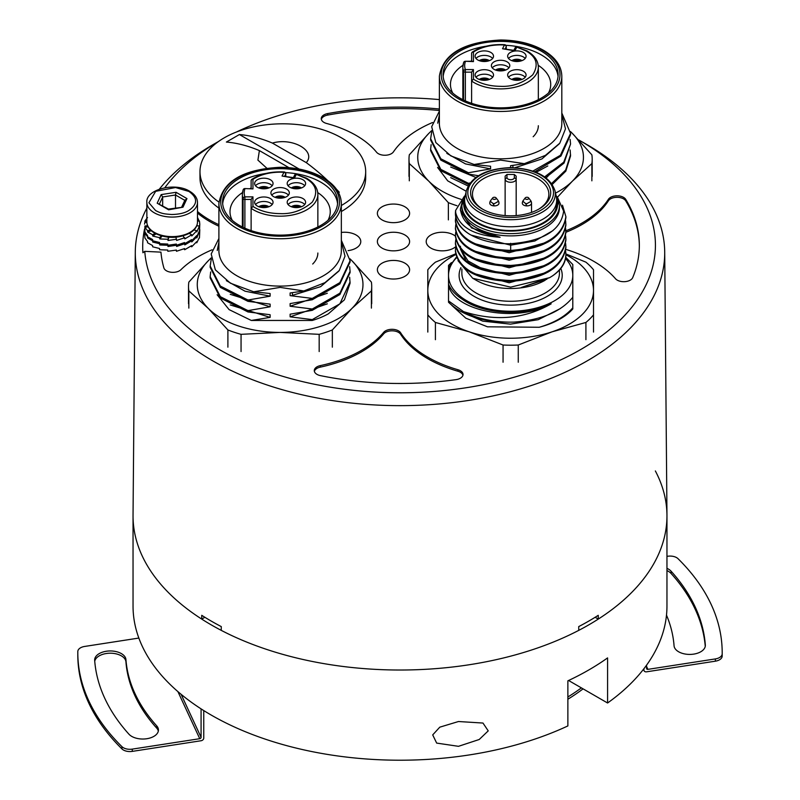 <?xml version="1.0" encoding="UTF-8"?>
<svg xmlns="http://www.w3.org/2000/svg" width="800" height="800" viewBox="0 0 800 800"><rect width="100%" height="100%" fill="white"/><g stroke="black" fill="none" stroke-linecap="round" stroke-linejoin="round"><path stroke-width="1.2" d="M409.57 270.28A16.11 9.3 180 0 1 393.02 279.03A16.11 9.3 180 0 1 377.38 269.73A16.11 9.3 180 0 1 377.41 269.18A16.11 9.3 180 0 1 393.96 260.43A16.11 9.3 180 0 1 409.6 269.73A16.11 9.3 180 0 1 409.57 270.28M646.57 666.49L647.9 669.36L715.37 658.92A9.21 5.31 0 0 0 722.19 653.82A322.19 186.02 0 0 0 722.19 652.69A322.19 186.02 0 0 0 678.04 558.7A9.21 5.31 180 0 0 667.71 556.25L666.96 556.37M722.19 652.69L722.19 654.94A322.19 186.02 180 0 1 722.19 656.08A9.21 5.31 180 0 1 715.37 661.18L646.57 671.82A2.76 2.18 -24.9 0 1 644.06 670.73A2.76 2.18 -24.9 0 1 643.9 669.98L643.9 668.75M666.96 568.32A15.65 9.04 180 0 1 671.09 571.21A305.62 176.45 180 0 1 705.33 644.99A15.65 9.04 180 0 1 705.35 645.38A15.65 9.04 180 0 1 693.75 654.11A15.65 9.04 180 0 1 674.06 645.78A274.33 158.38 0 0 0 666.5 615.13M705.26 646.34A305.62 176.45 0 0 0 671.09 573.47A15.65 9.04 0 0 0 666.96 570.57M203.75 710.57L203.75 738.07A2.76 2.18 -24.9 0 1 201.08 740.74L132.29 751.38A9.21 5.31 0 0 1 121.96 748.93L121.96 746.68A322.19 186.02 180 0 1 77.81 652.69A322.19 186.02 180 0 1 77.81 651.55A9.21 5.31 180 0 1 84.63 646.45L138.85 638.06M201.08 708.88L201.08 737.35A1.38 1.09 -24.9 0 1 199.75 738.69L132.29 749.12A9.21 5.31 180 0 1 121.96 746.68M77.81 652.69L77.81 654.94A322.19 186.02 0 0 0 121.96 748.93M94.67 660.38A305.62 176.45 0 0 0 128.91 734.16A15.65 9.04 0 0 0 146.51 738.77A15.65 9.04 0 0 0 158.44 729.99A15.65 9.04 0 0 0 156.67 725.82A274.33 158.38 180 0 1 125.94 659.6A15.65 9.04 0 0 0 106.25 651.26A15.65 9.04 0 0 0 94.65 659.99A15.65 9.04 0 0 0 94.67 660.38M94.74 661.29A15.65 9.04 180 0 1 106.25 653.52A15.65 9.04 180 0 1 125.94 661.85A274.33 158.38 0 0 0 156.67 728.07A15.65 9.04 180 0 1 158.32 731.12M647.9 669.36A1.38 1.09 -24.9 0 1 646.57 668.44L646.57 665.17M567.87 699.23A230.14 132.87 0 0 0 583.07 688.86M567.87 696.98A230.14 132.87 0 0 0 581.37 687.87M441.36 250.83A16.11 9.3 180 0 1 426.2 241.54A16.11 9.3 180 0 1 443.26 232.26A16.11 9.3 180 0 1 455.42 236.14A16.11 9.3 0 0 0 453.7 234.97A16.11 9.3 0 0 0 436.15 232.95A16.11 9.3 0 0 0 426.2 241.54A16.11 9.3 0 0 0 430.92 248.12A16.11 9.3 0 0 0 455.67 246.74A16.11 9.3 180 0 1 441.36 250.83M148.77 237.63L147.62 238.03L147.57 236.76L144.92 233.29L144.59 229.52M145.49 233.21L144.92 233.29M144.56 230.14L144.9 238.02L147.51 241.49L147.57 242.77L152.56 245.54L152.65 246.8L159.53 248.49L159.64 249.74L167.73 250.06L167.85 251.28L176.37 250.08L176.49 251.28L176.18 250.12M176.49 251.28L184.6 248.56L184.71 249.74L191.61 245.64L191.7 246.8L196.72 241.62L196.78 242.77L196.03 242.55M196.78 242.77L199.13 238M199.78 229.52L199.47 233.15L199.13 231.98L196.84 237.9L196.78 236.76L196.03 236.54L196.78 236.76L191.79 241.95L191.7 240.79L190.77 240.25L191.7 240.79L184.82 244.9L183.93 242.84L184.71 243.72L176.62 246.47L176.18 244.11L176.49 245.27L167.98 246.49L167.85 245.27L159.75 244.97L159.64 243.72L152.73 242.05L152.65 240.79L147.62 238.03M168.28 245.24L167.98 246.49M153.98 241.25L152.73 242.05M160.65 243.85L159.75 244.97M191.7 246.8L190.77 246.27M184.71 249.74L183.93 248.85M199.45 238.02L199.79 230.14M392.54 250.83A16.11 9.3 180 0 1 377.38 241.54A16.11 9.3 180 0 1 394.44 232.26A16.11 9.3 180 0 1 409.6 241.54A16.11 9.3 180 0 1 392.54 250.83M151.26 230.76L147.62 232.02L147.57 230.74L150.38 229.92M148.11 226.84L144.92 227.28L144.9 226L147.6 225.75M146.87 222.38L144.88 222.29L144.9 221.01L146.86 221.19M144.9 226L144.9 232.01L147.51 235.48L147.57 236.76L152.56 239.53L152.65 240.79L159.53 242.48L159.64 243.72L167.73 244.04L167.85 245.27L176.37 244.06L176.49 245.27L184.6 242.54L184.71 243.72L191.61 239.63L191.7 240.79L196.72 235.61L196.78 236.76L199.43 230.87L199.45 232.01L199.79 224.13L199.47 227.14L199.45 226L196.75 225.75M199.79 224.13L199.45 221.01L197.49 221.19M199.45 226L196.84 231.89L196.78 230.74L193.97 229.92M196.78 230.74L191.79 235.94L191.7 234.78L189.31 233.4M191.7 234.78L184.82 238.89L183.12 235.91M184.71 237.71L176.62 240.45L175.94 237.23M168.77 237.26L167.98 240.48L168.41 237.23M156.03 233.92L152.73 236.04L152.65 234.78L155.04 233.4M162.02 236.13L159.75 238.95L159.64 237.71L161.23 235.91M152.65 234.78L147.62 232.02M147.57 230.74L144.92 227.28M144.56 224.13L144.88 222.29M144.9 221.01L147.51 217.54M197.49 217.37L199.13 221.04M176.49 239.25L167.98 240.48M167.85 239.25L159.75 238.95M159.64 237.71L152.73 236.04M439.38 110.51A9.21 5.31 0 0 0 439.16 110.48A239.34 138.18 0 0 0 327.68 115.08A9.21 5.31 0 0 0 321.35 119.39M320.28 365.63L320.28 367.14A115.07 66.43 0 0 0 383.71 333.81L383.71 332.31A115.07 66.43 180 0 1 320.28 365.63A9.21 5.31 0 0 0 314.29 370.61A9.21 5.31 0 0 0 320.44 375.63A239.34 138.18 0 0 0 455.98 379.65A9.21 5.31 0 0 0 463.03 374.49A9.21 5.31 0 0 0 460.33 370.73A9.21 5.31 0 0 0 457.96 369.74A117.37 67.76 180 0 1 427.66 357.11A117.37 67.76 180 0 1 400.62 332.77A9.21 5.31 0 0 0 398.5 330.86A9.21 5.31 0 0 0 383.71 332.31M320.28 367.14A9.21 5.31 0 0 0 314.38 371.37M462.94 375.24A9.21 5.31 0 0 0 460.33 372.23A9.21 5.31 0 0 0 457.96 371.24L457.96 369.74M400.62 332.77L400.62 334.27A117.37 67.76 0 0 0 427.66 358.61A117.37 67.76 0 0 0 457.96 371.24M400.62 334.27A9.21 5.31 0 0 0 398.5 332.37A9.21 5.31 0 0 0 383.71 333.81M639.34 246.05A239.34 138.18 0 0 0 625.73 200.87A9.21 5.31 0 0 0 623.56 198.88A9.21 5.31 0 0 0 608.42 200.78L608.42 199.28A115.07 66.43 180 0 1 565.87 230.8M565.89 232.29A115.07 66.43 0 0 0 608.42 200.78M595.14 617.28L598.28 619.09L598.26 615.32A266.93 154.11 180 0 1 578.73 626.59L578.75 630.37A266.96 154.13 0 0 1 221.25 630.37L221.27 626.59A266.93 154.11 0 0 1 211.25 621.1A266.93 154.11 0 0 1 201.74 615.32L201.72 619.09L204.86 617.28M197.49 213.03A103.56 59.79 0 0 0 209.6 221.44A103.56 59.79 0 0 0 218.9 226.2M578.64 139.89A255.44 147.48 180 0 1 579.35 140.29A255.44 147.48 180 0 1 580.62 141.02A255.44 147.48 180 0 1 580.62 349.58A255.44 147.48 180 0 1 219.38 349.58A255.44 147.48 180 0 1 144.77 251.34L142.91 252.75A257.3 148.55 180 0 1 144.56 229M144.77 251.34L160.95 252.14A239.34 138.18 0 0 0 163.88 267.91A9.21 5.31 0 0 0 171.28 272.26A9.21 5.31 0 0 0 180.9 269.73A115.07 66.43 180 0 1 212.07 249.8M218.9 224.69A103.56 59.79 180 0 1 209.6 219.93A103.56 59.79 180 0 1 197.49 211.53M382.1 276.31A16.11 9.3 0 0 0 399.66 278.32A16.11 9.3 0 0 0 409.6 269.73A16.11 9.3 0 0 0 404.88 263.15A16.11 9.3 0 0 0 387.33 261.14A16.11 9.3 0 0 0 377.38 269.73A16.11 9.3 0 0 0 382.1 276.31M382.1 219.93A16.11 9.3 0 0 0 399.66 221.95A16.11 9.3 0 0 0 409.6 213.36A16.11 9.3 0 0 0 404.88 206.78A16.11 9.3 0 0 0 387.33 204.76A16.11 9.3 0 0 0 377.38 213.36A16.11 9.3 0 0 0 382.1 219.93M348.05 250.64A16.11 9.3 0 0 0 360.78 241.54A16.11 9.3 0 0 0 356.06 234.97A16.11 9.3 0 0 0 341.34 232.44A16.11 9.3 180 0 1 345.62 232.26A16.11 9.3 180 0 1 360.78 241.54A16.11 9.3 180 0 1 348.05 250.64M382.1 248.12A16.11 9.3 0 0 0 399.66 250.14A16.11 9.3 0 0 0 409.6 241.54A16.11 9.3 0 0 0 404.88 234.97A16.11 9.3 0 0 0 387.33 232.95A16.11 9.3 0 0 0 377.38 241.54A16.11 9.3 0 0 0 382.1 248.12M439.38 109A9.21 5.31 0 0 0 439.16 108.98A239.34 138.18 0 0 0 327.68 113.58A9.21 5.31 0 0 0 321.26 118.64A9.21 5.31 0 0 0 326.58 123.46A103.56 59.79 180 0 1 376.54 152.2A9.21 5.31 0 0 0 385.18 155.25A9.21 5.31 0 0 0 393.44 151.87A115.07 66.43 180 0 1 432.54 122.52M565.82 249.38A117.37 67.76 180 0 1 615.53 278.76A9.21 5.31 0 0 0 624.81 281.66A9.21 5.31 0 0 0 632.71 277.62A239.34 138.18 0 0 0 639.34 245.3A239.34 138.18 0 0 0 625.73 199.37A9.21 5.31 0 0 0 623.56 197.37A9.21 5.31 0 0 0 608.42 199.28M539.22 327.27A69.96 40.39 180 0 0 572.8 308.96L572.8 307.83C565.19 316.5 554 322.98 539.22 327.27L487.48 326.81L465.8 318.17L451.77 305.32M572.8 307.83L572.79 288.54M579.35 140.29L585.86 144A264.71 152.83 180 0 1 587.18 144.75A264.71 152.83 180 0 1 664.71 252.06A264.71 152.83 180 0 1 501.9 393.87A264.71 152.83 180 0 1 212.82 360.88A264.71 152.83 180 0 1 135.29 252.06L133.04 515.13A266.96 154.13 0 0 0 201.72 619.09M164.84 187.71A255.44 147.48 180 0 1 218.31 141.64M236.53 131.98A255.44 147.48 180 0 1 439.38 99.59M598.28 619.09A266.96 154.13 0 0 0 666.96 515.13L664.71 252.06M135.29 252.06A264.71 152.83 180 0 1 146.86 208.13M159.36 189.15A264.71 152.83 180 0 1 214.14 144L218.43 141.55M655.36 470.95A266.96 154.13 180 0 1 666.96 515.89A266.96 154.13 180 0 1 502.16 658.29A266.96 154.13 180 0 1 211.23 624.87A266.96 154.13 180 0 1 133.04 515.89L133.04 606.09A266.96 154.13 180 0 0 211.23 715.07A266.96 154.13 180 0 0 567.87 725.93L567.87 680.83A266.96 154.13 0 0 0 607.58 657.91L607.58 703L568.59 680.49M458.48 721.52L482.97 723.05L488.23 730.87L479.21 739.5L458.48 746.32L436.66 743.09L432.71 734.9L439.78 727.17L458.48 721.52M666.96 515.89L666.96 606.09A266.96 154.13 180 0 1 607.58 703M409.57 213.9A16.11 9.3 180 0 1 393.02 222.65A16.11 9.3 180 0 1 377.38 213.36A16.11 9.3 180 0 1 377.41 212.81A16.11 9.3 180 0 1 393.96 204.06A16.11 9.3 180 0 1 409.6 213.36A16.11 9.3 180 0 1 409.57 213.9M188.93 191.46C197.88 197.84 197.82 204.2 188.77 210.54C184.83 213.03 179.11 214.35 171.63 214.51C164.62 213.9 162.12 213.97 155.58 210.54L148.91 202.76L155.65 191.33L175.52 187.54L188.93 191.46M159.46 203.89L162.67 196.97L175.51 194.99L175.51 207.98M184.81 200.36L175.51 194.99L176.06 192.3L161.17 194.6L162.67 196.97L162.67 205.75M168.41 209.08L182.97 207.19L186.96 198.59L176.06 192.3M168.44 209.08L157.18 203.2L168.63 209.81L182.97 207.19M184.9 200.41L186.96 198.59M267.15 188.45A5.52 3.19 0 0 0 263.85 187.82A5.52 3.19 0 0 0 260.54 188.45M299.7 207.24A5.52 3.19 0 0 0 296.39 206.61A5.52 3.19 0 0 0 293.09 207.24M299.7 188.45A5.52 3.19 0 0 0 296.39 187.82A5.52 3.19 0 0 0 293.09 188.45M283.42 197.85A5.52 3.19 0 0 0 280.12 197.22A5.52 3.19 0 0 0 276.81 197.85M267.15 207.24A5.52 3.19 0 0 0 263.85 206.61A5.52 3.19 0 0 0 260.54 207.24M259.61 188.21A5.52 3.19 180 0 1 263.85 187.07A5.52 3.19 180 0 1 268.08 188.21M292.16 207A5.52 3.19 180 0 1 296.39 205.86A5.52 3.19 180 0 1 300.63 207M292.16 188.21A5.52 3.19 180 0 1 296.39 187.07A5.52 3.19 180 0 1 300.63 188.21M275.88 197.61A5.52 3.19 180 0 1 280.12 196.46A5.52 3.19 180 0 1 284.35 197.61M259.61 207A5.52 3.19 180 0 1 263.85 205.86A5.52 3.19 180 0 1 268.08 207M268.89 187.94A6.44 3.72 0 0 0 263.85 186.54A6.44 3.72 0 0 0 258.8 187.94M301.43 206.73A6.44 3.72 0 0 0 296.39 205.33A6.44 3.72 0 0 0 291.35 206.73M301.43 187.94A6.44 3.72 0 0 0 296.39 186.54A6.44 3.72 0 0 0 291.35 187.94M285.16 197.34A6.44 3.72 0 0 0 280.12 195.93A6.44 3.72 0 0 0 275.08 197.34M268.89 206.73A6.44 3.72 0 0 0 263.85 205.33A6.44 3.72 0 0 0 258.8 206.73M272.18 185.75A9.21 5.31 0 0 0 263.85 182.69A9.21 5.31 0 0 0 255.51 185.75M304.73 204.54A9.21 5.31 0 0 0 296.39 201.48A9.21 5.31 0 0 0 288.06 204.54M304.73 185.75A9.21 5.31 0 0 0 296.39 182.69A9.21 5.31 0 0 0 288.06 185.75M288.45 195.14A9.21 5.31 0 0 0 280.12 192.08A9.21 5.31 0 0 0 271.78 195.14M272.18 204.54A9.21 5.31 0 0 0 263.85 201.48A9.21 5.31 0 0 0 255.51 204.54M244.89 228.17L244.89 199.44L251.12 199.44L252.96 196.87L244.89 196.87L244.89 199.44A1.84 1.06 180 0 1 243.08 198.58A1.84 1.48 -18.7 0 1 244.89 196.87A35.9 20.73 180 0 1 244.22 192.78A35.9 20.73 180 0 1 244.89 188.9A1.84 1.48 -161.3 0 0 243.14 189.81A1.84 1.84 0 0 1 244.89 188.56L252.96 188.9L252.96 179.33L251.6 179.53L251.12 180.44L251.12 188.56M251.12 199.44L251.12 208.34L252.96 206.45L252.96 196.87M244.89 188.56L252.96 188.9M293.67 177.66L282.04 176.03L294.4 178.15L296.33 174.39L305.5 178.23C316.2 184.29 318.45 192.26 312.24 202.15C302.61 210.35 291.91 214.17 280.15 213.62C270.35 213.54 261.88 211.52 254.73 207.54L252.96 206.45M293.16 178.33L294.4 178.15L293.16 178.33M263.85 178.18A9.21 5.31 0 0 0 254.64 183.49A9.21 5.31 0 0 0 263.85 188.81A9.21 5.31 0 0 0 273.05 183.49A9.21 5.31 0 0 0 263.85 178.18M296.39 196.97A9.21 5.31 0 0 0 287.19 202.28A9.21 5.31 0 0 0 296.39 207.6A9.21 5.31 0 0 0 305.6 202.28A9.21 5.31 0 0 0 296.39 196.97M296.39 178.18A9.21 5.31 0 0 0 287.19 183.49A9.21 5.31 0 0 0 296.39 188.81A9.21 5.31 0 0 0 305.6 183.49A9.21 5.31 0 0 0 296.39 178.18M280.12 187.57A9.21 5.31 0 0 0 270.91 192.89A9.21 5.31 0 0 0 280.12 198.2A9.21 5.31 0 0 0 289.32 192.89A9.21 5.31 0 0 0 280.12 187.57M263.85 196.97A9.21 5.31 0 0 0 254.64 202.28A9.21 5.31 0 0 0 263.85 207.6A9.21 5.31 0 0 0 273.05 202.28A9.21 5.31 0 0 0 263.85 196.97M296.84 174.13A1.84 0.68 106.3 0 0 296.33 174.39L306.43 178.14C313.89 182.59 317.71 188.01 317.86 194.39A37.74 21.79 180 0 1 280.12 216.18A37.74 21.79 180 0 1 253.43 209.8A37.74 21.79 180 0 1 251.12 208.34L251.12 230.6M317.86 253.02A37.74 21.79 180 0 1 312.7 264.02M319.18 351.55L319.18 334.33A91.6 52.88 180 0 0 332.34 329.95L332.34 347.17M332.34 329.95L351.87 308.5A82.85 47.83 0 0 0 351.87 260.67L371.4 282.11A91.6 52.88 180 0 1 371.71 286.5A91.6 52.88 180 0 1 371.4 290.89L371.4 308.11M188.52 303.72L188.52 286.5A91.6 52.88 180 0 0 188.84 290.89L188.84 308.11M188.52 286.5A91.6 52.88 180 0 1 188.84 282.11L208.37 260.67A82.85 47.83 0 0 0 208.37 308.5L227.9 329.95A91.6 52.88 180 0 0 241.06 334.33L241.06 351.55M227.9 347.17L227.9 329.95M241.06 334.33L280.12 332.42L319.18 334.33M188.84 290.89L208.37 308.5A82.85 47.83 0 0 0 280.12 332.42A82.85 47.83 0 0 0 351.87 308.5L371.4 290.89M350.02 258.91A82.85 47.83 0 0 1 351.87 260.67L350.01 258.83M211.12 257.96L208.37 260.67A82.85 47.83 0 0 1 211.13 258.1M251.12 188.1A50.13 28.94 0 0 0 250.03 188.56M242.49 192.59A50.13 28.94 0 0 0 229.99 211.71A50.13 28.94 0 0 0 232.28 220.36M312.27 320.46L251.29 320.46L270.12 317.38L270.12 314.73L247.97 311.95L247.97 310.63L270.12 306.78L270.12 304.13L247.97 301.35L247.97 300.03L270.12 296.18L270.12 293.53L253.71 291.78L280.12 287.39L303.84 290.96L290.12 292.99L290.12 295.64L312.27 298.42L312.27 299.74L290.12 303.59L290.12 306.24L312.27 309.02L312.27 310.34L290.12 314.19L290.12 316.84L312.27 319.61L312.27 320.46A69.96 40.39 180 0 0 328.33 313.86L344.41 299.83L350.08 283.22L349.65 277.26M270.12 317.38L230.23 304.93M247.97 311.95L220.35 298L210.16 277.92L210.16 276.6L220.35 296.67L247.97 310.63M210.66 271.96L210.16 276.6M270.12 306.78L230.23 294.33M247.97 301.35L220.35 287.4L210.16 267.32L210.16 266L220.35 286.07L247.97 300.03M211.25 259.2L210.16 266M312.27 298.42L339.88 282.62L350.08 260.7L341.34 240.29M350.08 260.7L350.08 262.02L339.88 283.94L312.27 299.74M327.32 293.24L290.12 306.24M312.27 309.02L339.88 293.22L350.08 271.3L349.65 266.66M350.08 271.3L350.08 272.62L339.88 294.54L312.27 310.34M312.27 319.61L339.88 303.82L350.08 281.9M327.33 303.83L290.12 316.84M265.73 173.5A57.53 33.22 0 0 0 222.68 203.79M338.83 271.1L320.64 286.66L292.43 295.34L292.43 292.74M270.12 296.18L245.02 291.19L226.36 280.66M217.12 294.73L229.09 309.61L251.29 320.46M292.51 295.78L290.12 295.64M280.12 168.69A57.53 33.22 0 0 0 222.58 201.91A57.53 33.22 0 0 0 280.12 235.13A57.53 33.22 0 0 0 337.65 201.91A57.53 33.22 0 0 0 280.12 168.69M303.84 290.96L324.94 282.66L339.32 270.47L345.01 256.14L341.34 241.71M218.9 243.74L217.25 250.46L218.9 242.03M218.9 238.46L211.2 253.99L215.34 269.83L230.42 283.2L253.71 291.78M280.12 286.11A61.22 35.34 0 0 0 341.34 250.76L341.34 203.41A61.22 35.34 180 0 1 280.12 238.75A61.22 35.34 180 0 1 218.9 203.41L218.9 250.76A61.22 35.34 0 0 0 280.12 286.11M327.96 220.36A50.13 28.94 0 0 0 330.25 211.71A50.13 28.94 0 0 0 317.74 192.59M337.56 203.79A57.53 33.22 0 0 0 285.37 172.59M266.76 168.15L257.91 160.11L259.39 150.59A179.36 103.55 -120 0 0 226.38 142.06L239.4 134.54A179.36 103.55 60 0 1 272.41 143.08L306.27 162.63A179.36 103.55 60 0 1 327.97 180.81M272.41 143.08C292.49 137.14 316.6 150.97 306.27 162.63M239.4 134.54L299.22 169.08M337.9 191.41L339.29 192.21L338.62 192.7M336.52 189.29A179.36 103.55 60 0 1 339.29 192.21M259.39 150.59L288.96 167.67M218.94 202.09A82.85 47.83 180 0 1 199.98 171.64A82.85 47.83 180 0 1 224.25 137.82A82.85 47.83 180 0 1 314.54 127.45A82.85 47.83 180 0 1 365.68 171.64A82.85 47.83 180 0 1 341.42 205.47A82.85 47.83 180 0 1 341.34 205.51M365.68 171.64L365.68 177.66A82.85 47.83 180 0 1 341.42 211.48A82.85 47.83 180 0 1 341.34 211.53M218.9 208.08A82.85 47.83 180 0 1 199.98 177.66L199.98 171.64M487.62 61.16A5.52 3.19 0 0 0 484.32 60.53A5.52 3.19 0 0 0 481.02 61.16M520.17 79.95A5.52 3.19 0 0 0 516.87 79.32A5.52 3.19 0 0 0 513.56 79.95M520.17 61.16A5.52 3.19 0 0 0 516.87 60.53A5.52 3.19 0 0 0 513.56 61.16M503.9 70.56A5.52 3.19 0 0 0 500.59 69.93A5.52 3.19 0 0 0 497.29 70.56M487.62 79.95A5.52 3.19 0 0 0 484.32 79.32A5.52 3.19 0 0 0 481.02 79.95M480.08 60.92A5.52 3.19 180 0 1 484.32 59.78A5.52 3.19 180 0 1 488.56 60.92M512.63 79.71A5.52 3.19 180 0 1 516.87 78.57A5.52 3.19 180 0 1 521.1 79.71M512.63 60.92A5.52 3.19 180 0 1 516.87 59.78A5.52 3.19 180 0 1 521.1 60.92M496.36 70.32A5.52 3.19 180 0 1 500.59 69.17A5.52 3.19 180 0 1 504.83 70.32M480.08 79.71A5.52 3.19 180 0 1 484.32 78.57A5.52 3.19 180 0 1 488.56 79.71M489.36 60.65A6.44 3.72 0 0 0 484.32 59.25A6.44 3.72 0 0 0 479.28 60.65M521.91 79.44A6.44 3.72 0 0 0 516.87 78.04A6.44 3.72 0 0 0 511.82 79.44M521.91 60.65A6.44 3.72 0 0 0 516.87 59.25A6.44 3.72 0 0 0 511.82 60.65M505.63 70.05A6.44 3.72 0 0 0 500.59 68.64A6.44 3.72 0 0 0 495.55 70.05M489.36 79.44A6.44 3.72 0 0 0 484.32 78.04A6.44 3.72 0 0 0 479.28 79.44M492.66 58.46A9.21 5.31 0 0 0 484.32 55.4A9.21 5.31 0 0 0 475.98 58.46M525.2 77.25A9.21 5.31 0 0 0 516.87 74.19A9.21 5.31 0 0 0 508.53 77.25M525.2 58.46A9.21 5.31 0 0 0 516.87 55.4A9.21 5.31 0 0 0 508.53 58.46M508.93 67.85A9.21 5.31 0 0 0 500.59 64.79A9.21 5.31 0 0 0 492.26 67.85M492.66 77.25A9.21 5.31 0 0 0 484.32 74.19A9.21 5.31 0 0 0 475.98 77.25M465.36 100.88L465.36 72.15L471.6 72.15L471.6 81.05L471.6 72.15L473.44 69.58L465.36 69.58L465.36 72.15A1.84 1.06 180 0 1 463.55 71.29A1.84 1.48 -18.7 0 1 465.36 69.58A35.9 20.73 180 0 1 464.69 65.49A35.9 20.73 180 0 1 465.36 61.61A1.84 1.48 -161.3 0 0 463.62 62.52A1.84 1.84 0 0 1 465.36 61.27L473.44 61.61L473.44 52.04L472.07 52.24L471.6 53.15L471.6 61.27M517.32 46.84A1.84 0.68 106.3 0 0 516.8 47.1L526.9 50.85C534.37 55.3 538.18 60.72 538.34 67.1A37.74 21.79 180 0 1 500.59 88.89A37.74 21.79 180 0 1 473.9 82.51A37.74 21.79 180 0 1 471.6 81.05L473.44 79.16L473.44 69.58M472.37 61.28L473.44 61.61M514.14 50.37L502.52 48.74L514.88 50.86L516.8 47.1L525.98 50.94C536.68 57 538.92 64.97 532.71 74.86C523.08 83.06 512.39 86.88 500.63 86.33C490.83 86.26 482.35 84.23 475.21 80.26L473.44 79.16M513.63 51.04L514.88 50.86L513.63 51.04M484.32 50.89A9.21 5.31 0 0 0 475.11 56.2A9.21 5.31 0 0 0 484.32 61.52A9.21 5.31 0 0 0 493.52 56.2A9.21 5.31 0 0 0 484.32 50.89M516.87 69.68A9.21 5.31 0 0 0 507.66 74.99A9.21 5.31 0 0 0 516.87 80.31A9.21 5.31 0 0 0 526.07 74.99A9.21 5.31 0 0 0 516.87 69.68M516.87 50.89A9.21 5.31 0 0 0 507.66 56.2A9.21 5.31 0 0 0 516.87 61.52A9.21 5.31 0 0 0 526.07 56.2A9.21 5.31 0 0 0 516.87 50.89M500.59 60.28A9.21 5.31 0 0 0 491.39 65.6A9.21 5.31 0 0 0 500.59 70.91A9.21 5.31 0 0 0 509.8 65.6A9.21 5.31 0 0 0 500.59 60.28M484.32 69.68A9.21 5.31 0 0 0 475.11 74.99A9.21 5.31 0 0 0 484.32 80.31A9.21 5.31 0 0 0 493.52 74.99A9.21 5.31 0 0 0 484.32 69.68M471.6 81.05L471.6 103.31M538.34 125.73A37.74 21.79 180 0 1 533.17 136.73M557.56 197.11L572.34 181.21A82.85 47.83 0 0 0 572.34 133.38L591.87 154.82A91.6 52.88 180 0 1 592.19 159.21A91.6 52.88 180 0 1 591.87 163.6L591.87 180.82M409 176.43L409 159.21A91.6 52.88 180 0 0 409.31 163.6L409.31 180.82M409 159.21A91.6 52.88 180 0 1 409.31 154.82L428.84 133.38A82.85 47.83 0 0 0 428.84 181.21L448.37 202.66A91.6 52.88 180 0 0 456.96 205.71M448.37 219.88L448.37 202.66M555.5 193.12A82.85 47.83 0 0 0 572.34 181.21L591.87 163.6M570.49 131.62A82.85 47.83 0 0 1 572.34 133.38L570.49 131.54M431.6 130.67L428.84 133.38A82.85 47.83 0 0 1 431.61 130.81M409.31 163.6L428.84 181.21A82.85 47.83 0 0 0 461.11 199.35M471.6 60.82A50.13 28.94 0 0 0 470.5 61.27M462.97 65.3A50.13 28.94 0 0 0 450.46 84.42A50.13 28.94 0 0 0 452.76 93.07M552.27 184.41L565.82 171.16L570.55 155.93L570.13 149.97M468.11 185.98L450.71 177.64M468.84 184.74L440.83 170.71L430.63 150.63L430.63 149.31L440.83 169.38L468.44 183.34L470.09 182.95M468.44 184.66L468.44 183.34M431.14 144.67L430.63 149.31M475.85 177.44L450.7 167.04M478.41 175.71L468.44 174.06L440.83 160.11L430.63 140.03L430.63 138.71L440.83 158.78L468.44 172.74L490.59 168.89L465.49 163.9L446.84 153.37M468.44 174.06L468.44 172.74M431.72 131.91L430.63 138.71M532.87 171.09L560.4 155.29L570.56 133.41L561.81 113M570.55 133.41L570.55 134.73L560.95 156.05L534.77 171.77M547.8 165.95L536.16 172.31M544.68 176.87L563.75 162.13L570.55 144.01L570.13 139.37M570.55 144.01L564.05 163.07L545.75 177.65M551.64 183.5L565.65 170.09L570.56 154.61M547.8 176.54L545.93 177.79M486.21 46.21A57.53 33.22 0 0 0 443.15 76.5M559.3 143.81L541.92 158.94L514.98 167.73M512.9 167.64L512.9 165.45M490.59 168.89L490.59 166.24L474.19 164.49L500.59 160.1L524.31 163.67L545.42 155.37L559.79 143.18L565.48 128.85L561.81 114.42M437.59 167.44L447.72 180.85L466.22 191.28M524.31 163.67L510.59 165.7L510.59 167.61M500.59 41.4A57.53 33.22 0 0 0 443.06 74.62A57.53 33.22 0 0 0 500.59 107.84A57.53 33.22 0 0 0 558.13 74.62A57.53 33.22 0 0 0 500.59 41.4M439.38 116.45L437.73 123.17L439.38 114.74M439.38 111.17L431.68 126.71L435.81 142.54L450.89 155.91L474.19 164.49M500.59 158.82A61.22 35.34 0 0 0 561.81 123.47L561.81 76.12A61.22 35.34 180 0 1 500.59 111.46A61.22 35.34 180 0 1 439.38 76.12L439.38 123.47A61.22 35.34 0 0 0 500.59 158.82M548.43 93.07A50.13 28.94 0 0 0 550.72 84.42A50.13 28.94 0 0 0 538.22 65.3M558.04 76.5A57.53 33.22 0 0 0 505.84 45.3M492.54 198.32A1.84 1.06 180 0 1 492.7 197.89A1.84 1.06 180 0 1 494.38 197.26A1.84 1.06 180 0 1 496.07 197.89A1.84 1.06 180 0 1 496.23 198.32A1.84 1.06 180 0 1 494.38 199.39A1.84 1.06 180 0 1 492.54 198.32M525.09 198.32A1.84 1.06 180 0 1 525.25 197.89A1.84 1.06 180 0 1 526.93 197.26A1.84 1.06 180 0 1 528.61 197.89A1.84 1.06 180 0 1 528.77 198.32A1.84 1.06 180 0 1 526.93 199.39A1.84 1.06 180 0 1 525.09 198.32M494.38 205.89A4.6 2.66 180 0 0 498.99 203.24A4.6 4.6 0 0 0 498.02 200.42L498.37 201.36L494.38 203.66L493.06 203.53A4.6 1.33 64.8 0 0 494.38 205.89A4.6 2.66 180 0 1 489.78 203.24A4.6 4.6 0 0 1 490.75 200.42L490.4 201.36L493.06 203.53M531.53 212.42L531.53 203.24A4.6 4.6 0 0 0 530.57 200.42L530.92 201.36L526.93 203.66L525.6 203.53A4.6 1.33 64.8 0 0 526.93 205.89A4.6 2.66 180 0 1 522.33 203.24A4.6 4.6 0 0 1 523.29 200.42L522.95 201.36L525.6 203.53M506.98 177.58A3.68 2.13 0 0 0 510.66 179.7A3.68 2.13 0 0 0 514.34 177.58L514.34 174.49L506.98 174.49L505.13 176.12L505.13 179.08L506.98 177.58L506.98 174.49M514.34 177.58L516.18 179.08A5.52 3.19 180 0 1 510.66 182.27A5.52 3.19 180 0 1 505.13 179.08L505.13 215.58M514.34 174.49L516.18 176.12L516.18 215.58M531.53 203.24A4.6 2.66 180 0 1 526.93 205.89M538.31 209.41A38.2 22.06 0 0 0 548.86 194.19A38.2 22.06 0 0 0 510.66 172.13A38.2 22.06 0 0 0 472.46 194.19A38.2 22.06 0 0 0 483.01 209.41M550.7 192.69A40.04 23.12 0 0 0 510.66 169.57A40.04 23.12 0 0 0 470.61 192.69A40.04 23.12 0 0 0 482.34 209.03A40.04 23.12 0 0 0 538.97 209.03A40.04 23.12 0 0 0 550.7 192.69M556.69 200.2A46.03 26.57 180 0 1 510.66 226.78A46.03 26.57 180 0 1 464.63 200.2L464.63 203.96A46.03 26.57 0 0 0 510.66 230.53A46.03 26.57 0 0 0 556.69 203.96L556.69 200.2A46.03 26.57 180 0 0 556.32 196.87L554.97 190.69A44.66 25.79 180 0 1 555.32 193.93A44.66 25.79 180 0 1 542.24 212.16A44.66 25.79 180 0 1 510.66 219.71A44.66 25.79 180 0 1 465.99 193.93A44.66 25.79 180 0 1 466.35 190.69L464.99 196.87A46.03 26.57 180 0 0 464.63 200.2M462.66 200.23L460.41 208.91C462.13 223.73 475.35 233.19 500.09 237.27L471.56 227.95L460.41 210.52L460.41 208.9M553.03 230.56L534.82 241.01L510.66 245.19L471.01 235.08M559.45 205.46L559.45 207.72A48.79 28.17 180 0 1 510.66 235.89A48.79 28.17 180 0 1 461.87 207.72L461.87 205.46A48.79 28.17 180 0 0 510.66 233.63A48.79 28.17 180 0 0 559.45 205.46L555.77 194.37M557.2 196.72L563.63 211.13C561.17 230.23 543.51 241.1 510.66 243.75C494.06 243.96 480.06 240.61 468.66 233.69C459.98 227.98 455.57 221.36 455.43 213.83M562.49 205.21L565.89 216.65C562.62 236.64 544.2 247.9 510.66 250.41C477.11 249.15 458.7 239.14 455.43 220.4L455.74 217.12M500.09 237.27C474.47 235.6 459.67 227.42 455.7 212.76L455.6 210.48L464.44 196.12M468.66 233.69C459.99 227.69 455.57 220.79 455.42 212.98L455.6 210.48M565.89 216.65L565.89 217.58C562.61 237.58 544.2 248.83 510.66 251.35C477.11 250.09 458.7 240.08 455.42 221.34L455.42 220.4M455.75 224.63L455.42 228.86C458.7 247.6 477.11 257.6 510.66 258.87C544.2 256.35 562.62 245.09 565.89 225.1L565.61 220.87M455.43 236.37C458.7 255.12 477.11 265.12 510.66 266.38C544.21 263.87 562.62 252.61 565.89 232.62L565.62 228.39M548.25 241.93L509.17 252.72L471.16 242.71M548.27 249.44L509.18 260.24L471.16 250.22M548.25 256.97L509.17 267.76L471.16 257.74M455.42 227.92C458.7 246.66 477.11 256.66 510.66 257.93C544.2 255.41 562.61 244.16 565.89 224.16M565.62 235.91L565.89 239.19C562.62 259.19 544.21 270.44 510.66 272.96C477.11 271.7 458.7 261.69 455.43 242.95L455.75 239.66M455.74 232.14L455.42 235.44C458.7 254.18 477.11 264.18 510.66 265.45C544.2 262.93 562.62 251.67 565.89 231.68M460.41 246.24L460.56 248.34M460.77 249.53L468.09 260.98L483.6 269.48M546.87 279.26L521.23 287.5L549.66 277.65L510.66 287.15L472.69 278.25L457.98 260.63M548.24 264.49L509.17 275.27L471.17 265.26M466.37 261.24L460.44 249.14M548.26 271.99L509.18 282.79L471.17 272.78M565.89 239.19L565.89 240.13C562.62 260.13 544.21 271.38 510.66 273.9C477.11 272.64 458.7 262.63 455.42 243.89L455.42 242.95M565.89 246.95L565.89 247.65C562.62 267.64 544.21 278.9 510.66 281.42C477.11 280.15 458.7 270.15 455.42 251.41L455.42 250.73M565.89 254.53L565.89 255.07C565.74 262.88 561.33 269.79 552.66 275.78C561.33 269.51 565.74 262.32 565.89 254.23L565.62 250.94M552.66 275.78L549.66 277.65M455.75 247.18L455.42 250.47C458.7 269.21 477.11 279.21 510.66 280.48C544.2 277.96 562.62 266.71 565.89 246.71L565.62 243.42M559.45 270.02L559.45 273.11A48.79 28.17 0 0 1 510.66 301.28A48.79 28.17 0 0 1 461.87 273.11L461.87 269.08M545.16 280.25A48.79 28.17 180 0 1 476.16 280.25L472.69 278.25M448.52 300.92L463.58 311.64A69.96 40.39 0 0 0 510.66 322.15L513.97 322.1C484.81 322.83 462.99 316.21 448.52 302.24L448.52 282.7M565.56 258.56A62.14 35.87 180 0 1 572.8 275.37A62.14 35.87 180 0 1 510.66 311.24A62.14 35.87 180 0 1 448.52 275.37L448.52 284.29C451 290.02 455.66 295.06 462.5 299.41C483.49 314.59 525.99 316.7 551.17 303.83C516.63 323.44 453.82 311.15 448.52 285.35M456.4 257.13L448.52 267.75L448.52 275.37A62.14 35.87 180 0 1 456.6 257.68M560.34 308.57L538.23 319.69L510.48 324.14L482.76 321.14L460.76 311.48M551.17 303.83C524.6 319.03 495.4 321.63 463.58 311.64M451.47 262.57L448.52 265.4L448.52 270.52M513.97 322.1C541.38 320.04 560.99 311.77 572.8 297.29L572.8 264.56L565.76 257.3M572.8 279.11L572.8 269.09M448.52 288.53L448.52 284.63M565.89 254.75A82.85 47.83 180 0 1 593.51 290.4A82.85 47.83 180 0 1 552.08 331.82A82.85 47.83 180 0 1 469.23 331.82A82.85 47.83 180 0 1 427.81 290.4A82.85 47.83 180 0 1 455.73 254.59M565.89 253.91L585.91 262.16A91.6 52.88 0 0 1 593.51 269.76L593.51 314.86A91.6 52.88 180 0 1 585.91 322.46L552.08 331.82L518.26 345.01A91.6 52.88 180 0 1 503.06 345.01L469.23 331.82L435.41 322.46A91.6 52.88 180 0 1 427.81 314.86L427.81 269.76A91.6 52.88 180 0 1 435.41 262.16L455.6 253.85M435.41 322.46L435.41 339.68M427.81 332.08L427.81 314.86M518.26 345.01L518.26 362.23M503.06 362.23L503.06 345.01M593.51 314.86L593.51 332.08M585.91 339.68L585.91 322.46M455.42 235.44L455.42 236.37M455.42 212.98L455.42 213.83M722.19 656.08L722.19 653.82M705.33 644.99L705.33 645.78M671.09 573.47L671.09 571.21M643.54 669.21L643.9 669.98M715.37 658.92L715.37 661.18M201.08 737.35L181.11 694.32M177.9 691.6L199.75 738.69M156.67 728.07L156.67 725.82M125.94 659.6L125.94 661.85M132.29 749.12L132.29 751.38M439.16 110.48L439.16 108.98M327.68 113.58L327.68 115.08M625.73 199.37L625.73 200.87M197.49 202.46L197.49 222A25.32 14.62 180 0 1 190.07 232.34A25.32 14.62 180 0 1 154.16 232.27A25.32 14.62 180 0 1 146.86 222L146.86 202.46C145.37 189.5 175.1 181.77 189.86 191.38C194.88 194.45 197.42 198.15 197.49 202.46A25.32 14.62 180 0 1 190.07 212.79A25.32 14.62 180 0 1 154.11 212.7A25.32 14.62 180 0 1 146.86 202.46M161.17 194.6L157.18 203.2M280.12 167.63A59.38 34.28 180 0 1 322.1 177.67A59.38 34.28 180 0 1 334.97 215.03A59.38 34.28 180 0 1 280.12 236.19A59.38 34.28 180 0 1 220.74 201.91A59.38 34.28 180 0 1 280.12 167.63M243.08 190.2A37.74 21.79 0 0 0 242.38 194.28A37.74 21.79 0 0 0 242.38 194.39A37.74 21.79 0 0 0 243.08 198.58L243.08 227.33M284.69 176.12L285.74 174.09L285.74 176.3M285.81 173.78A1.84 1.84 0 0 0 284.28 171.97L283.97 172.28A1.84 1.44 27.2 0 1 285.74 174.09L285.81 176.31M252.96 179.33C260.21 174.68 269.25 172.29 280.08 172.16L283.97 172.28L282.04 176.03M294.56 175.59L296.33 174.39M293.38 177.61L294.69 175.06A1.84 1.84 0 0 1 296.64 174.08L296.71 174.13M500.59 40.34A59.38 34.28 180 0 1 542.58 50.38A59.38 34.28 180 0 1 555.45 87.74A59.38 34.28 180 0 1 500.59 108.9A59.38 34.28 180 0 1 441.22 74.62A59.38 34.28 180 0 1 500.59 40.34M463.55 62.91A37.74 21.79 0 0 0 462.85 66.99A37.74 21.79 0 0 0 462.85 67.1A37.74 21.79 0 0 0 463.55 71.29L463.55 100.04M505.17 48.83L506.21 46.8L506.21 49.01M506.29 46.49A1.84 1.84 0 0 0 504.76 44.68L504.45 44.99A1.84 1.44 27.2 0 1 506.21 46.8L506.29 49.02M473.44 52.04C480.69 47.39 489.73 45 500.56 44.87L504.45 44.99L502.52 48.74M515.04 48.31L516.8 47.1M513.85 50.32L515.16 47.77A1.84 1.84 0 0 1 517.11 46.79L517.18 46.84M510.66 167.95A42.85 24.74 180 0 1 550.25 183.22A42.85 24.74 180 0 1 540.96 210.18A42.85 24.74 180 0 1 510.66 217.43A42.85 24.74 180 0 1 467.81 192.69A42.85 24.74 180 0 1 510.66 167.95M460.87 267.65A51.55 29.76 -0 0 0 510.66 305.13A51.55 29.76 0 0 0 560.8 268.45M556.57 198.29A46.95 27.11 180 0 1 510.66 231.07A46.95 27.11 180 0 1 464.75 198.29M510.66 243.31L510.66 250.41M644.06 670.73L643.43 669.36M197.49 222C197.42 226.37 194.82 230.09 189.69 233.18C177.95 238.78 166.23 238.76 154.54 233.11C149.49 230.03 146.93 226.33 146.86 222M185.03 199.88L181.71 207.02M341.34 203.41C341.05 193.25 334.94 184.64 323.02 177.58C311.03 170.85 296.73 167.42 280.12 167.29C243 169.29 222.6 181.33 218.9 203.41M243.14 189.81L242.38 194.26L242.38 226.98M284.28 171.97A1.84 1.84 0 0 0 284.09 171.95C271.14 171.34 260.32 173.87 251.6 179.53M371.71 303.72L371.71 286.5M317.86 194.39L317.86 226.98M561.81 76.12C561.52 65.96 555.42 57.35 543.5 50.29C531.5 43.56 517.2 40.13 500.59 40C463.47 42 443.07 54.04 439.38 76.12M463.62 62.52L462.85 66.97L462.85 99.69M472.37 61.27L465.36 61.27M504.76 44.68A1.84 1.84 0 0 0 504.56 44.66C491.62 44.05 480.79 46.58 472.07 52.24M592.19 176.43L592.19 159.21M538.34 67.1L538.34 99.69M554.97 190.69C549.91 176.37 535.14 168.68 510.66 167.61C486.18 168.68 471.41 176.37 466.35 190.69M465.54 194.37L461.87 205.46M492.7 197.89L490.75 200.42M496.07 197.89L498.02 200.42M525.25 197.89L523.29 200.42M528.61 197.89L530.57 200.42"/></g></svg>
